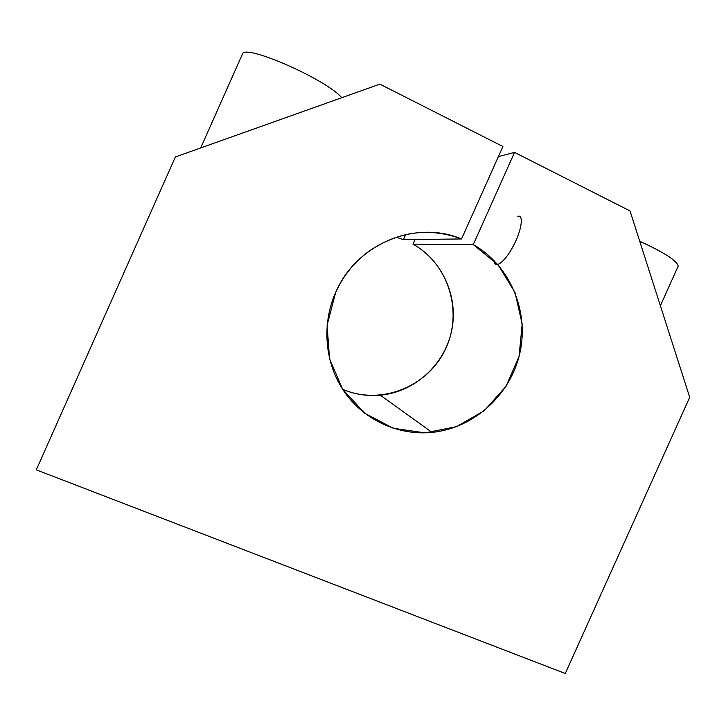 <?xml version="1.0" encoding="UTF-8"?>
<svg xmlns="http://www.w3.org/2000/svg" width="726" height="726" viewBox="0 0 726 726"><rect width="100%" height="100%" fill="white"/><g stroke="black" fill="none" stroke-linecap="round" stroke-linejoin="round"><path stroke-width="1.09" d="M461.545 238.954C429.42 227.184 398.665 231.195 369.28 250.978C354.524 261.759 343.316 275.571 335.675 292.415C321.201 324.93 324.921 364.134 344.678 392.294C364.534 420.418 398.71 435.727 432.061 432.406C474.033 428.177 510.596 394.808 519.898 352.999C529.299 311.236 510.187 265.535 473.279 244.58L514.543 152.396L498.408 156.589L514.543 152.396L630.023 210.93L689.7 397.294L565.282 673.492L36.3 469.849L175.365 156.961L379.88 84.134L502.918 146.507L461.545 238.954L403.447 239.644L461.545 238.954L502.918 146.507L379.88 84.134L175.365 156.961L36.3 469.849L565.282 673.492L689.7 397.294L630.023 210.93L514.543 152.396L473.279 244.58L412.985 244.154L473.279 244.58L498.172 264.963L515.015 292.469L522.185 324.077L519.054 356.484L506.031 386.332L484.451 410.571L456.509 426.67L425.037 432.85L393.32 428.304L364.788 413.303L342.654 389.299L329.54 358.816L327.081 325.239L335.675 292.415C356.248 243.918 415.671 219.461 461.545 238.954M396.16 237.193L403.447 239.644L405.716 234.562L403.447 239.644L396.16 237.193M415.072 239.507L412.985 244.154C443.06 260.97 458.95 297.814 451.49 331.519C444.13 365.251 414.419 392.049 380.333 395.198C367.32 396.36 354.769 394.399 342.672 389.327C380.587 405.652 427.36 387.13 445.156 349.814C463.415 312.725 449.131 264.182 412.985 244.154L415.072 239.507M639.733 241.259C664.39 252.557 677.195 260.87 678.175 266.179L660.379 305.737M200.694 147.941L242.366 54.232C243.246 42.979 325.983 79.098 341.774 97.701M494.161 260.634C494.524 269.573 504.57 262.413 513.046 246.513C521.622 230.686 524.036 214.424 517.82 216.303M432.061 432.406L380.333 395.198"/></g></svg>

